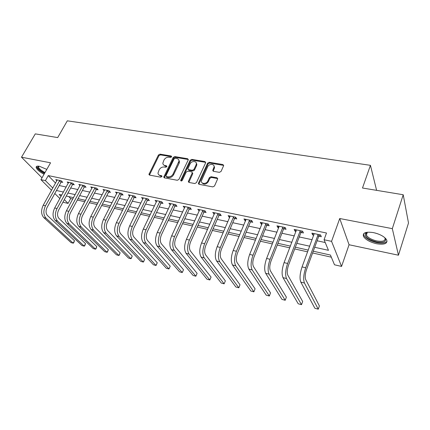 <?xml version="1.0" encoding="UTF-8"?>
<svg xmlns="http://www.w3.org/2000/svg" width="430" height="430" viewBox="0 0 430 430"><rect width="100%" height="100%" fill="white"/><g stroke="black" fill="none" stroke-linecap="round" stroke-linejoin="round"><path stroke-width="0.64" d="M171.608 156.859L171.221 156.004L159.992 154.15L158.433 155.01L148.925 174.403L149.57 175.107L160.847 177.208L162.051 176.236L161.583 175.703L160.111 175.429C158.799 175.134 158.095 174.344 157.987 173.07L159.165 169.796C160.379 167.781 162.072 166.851 164.238 167.012L165.706 167.27L166.819 166.663L166.431 165.786L164.964 165.528C163.631 165.238 162.922 164.448 162.836 163.163L163.991 159.998C165.195 158.003 166.872 157.079 169.033 157.224L170.5 157.466L171.608 156.859M373.417 232.603C365.661 231.507 362.361 232.807 363.522 236.511C365.693 239.757 370.042 242.165 376.562 243.735C384.415 244.944 387.774 243.633 386.64 239.806C384.393 236.538 379.986 234.14 373.417 232.603M46.795 169.393L39.458 166.292C37.061 165.867 35.964 166.302 36.184 167.587C37.012 169.705 39.635 171.919 44.043 174.231M219.391 172.344L221.068 171.43L223.681 165.539L222.912 164.54L209.254 162.282L207.615 163.18L198.354 183.395L199.09 184.336L212.834 186.894L214.522 185.98L217.714 178.773L216.951 177.757L211.044 176.708L209.372 177.617L207.835 180.998C206.507 184.282 200.88 184.164 201.369 180.885L207.668 166.802C208.991 163.545 214.667 163.669 214.086 166.958L212.743 170.355L213.495 171.323L219.391 172.344M403.216 194.747L408.5 223.009L398.454 255.216L392.321 228.652L403.216 194.747L362.49 188.012L370.434 165.33L67.311 120.825L57.69 137.584L35.292 133.875L21.5 157.203L50.552 162.803L40.947 179.675L45.408 180.621L48.257 175.59L326.504 233.012L324.059 239.746L331.557 241.337L341.56 266.423L334.502 264.794L330.439 255.049L313.266 251.211M392.321 228.652L339.727 218.521L331.557 241.337M188.206 159.955L188.313 159.541L187.609 158.708L174.779 156.59L173.193 157.461L163.755 177.106L164.427 177.875L177.321 180.277L178.95 179.391L188.206 159.955M191.753 159.39L204.986 161.578L205.621 162.846L196.451 182.632L194.795 183.535L189.06 182.465L188.34 181.578L192.323 172.72L191.603 171.839L187.856 171.178L186.228 172.064L182.299 180.369C181.546 181.186 180.998 181.197 180.659 180.396L190.135 160.277L191.753 159.39L192.221 160.137L205.438 162.325L204.986 161.578M21.5 157.203L42.011 177.805M48.257 175.59L55.583 183.094M59.216 185.534L66.193 187.034M70.687 187.996L77.911 189.544M82.426 190.511L89.908 192.113M94.45 193.086L102.195 194.742M106.769 195.725L114.788 197.44M119.389 198.429L127.694 200.208M132.322 201.197L140.927 203.041M145.582 204.04L154.499 205.948M159.186 206.954L168.42 208.932M173.134 209.942L182.712 211.995M187.453 213.011L197.381 215.134M202.154 216.156L212.452 218.365M217.247 219.391L227.927 221.681M232.754 222.713L243.837 225.089M248.685 226.126L260.193 228.593M265.068 229.636L277.017 232.195M281.919 233.248L294.33 235.903M299.253 236.957L312.148 239.72M317.098 240.784L325.214 242.52M61.264 182.057L62.748 182.368L61.194 180.75L55.755 179.616L56.878 180.772M72.734 184.47L74.25 184.787L72.724 183.164L67.155 181.998L68.3 183.201M84.474 186.937L86.027 187.265L84.527 185.626L78.824 184.438L79.991 185.69M96.492 189.463L98.083 189.797L96.61 188.152L90.773 186.932L91.961 188.243M108.806 192.054L110.435 192.393L108.994 190.737L103.012 189.49L104.221 190.861M121.421 194.704L123.087 195.053L121.679 193.387L115.552 192.108L116.783 193.548M134.348 197.424L136.057 197.784L134.687 196.107L128.403 194.795L129.661 196.3M147.603 200.208L149.355 200.579L148.017 198.891L141.577 197.547L142.857 199.133M161.196 203.067L162.992 203.444L161.691 201.745L155.085 200.369L156.391 202.041M175.139 205.997L176.983 206.384L175.725 204.68L168.942 203.261L170.296 204.981M189.447 209.007L191.339 209.405L190.125 207.685L183.164 206.233L184.572 207.98M204.132 212.092L206.077 212.501L204.906 210.775L197.762 209.281L199.23 211.06M219.214 215.263L221.213 215.683L220.09 213.947L212.753 212.415L214.28 214.226M234.705 218.521L236.758 218.951L235.688 217.204L228.147 215.629L229.244 217.37L229.738 217.478M250.625 221.869L252.738 222.31L251.722 220.558L243.971 218.934L245.014 220.687L245.627 220.816M266.992 225.309L269.159 225.766L268.207 223.998L260.236 222.337L261.22 224.095L261.967 224.25M283.821 228.846L286.052 229.314L285.16 227.54L276.963 225.831L277.882 227.599L278.764 227.782M301.134 232.485L303.429 232.969L302.607 231.184L294.168 229.421L295.028 231.2L296.05 231.415M318.958 236.231L321.317 236.731L320.565 234.936L311.879 233.125L312.669 234.909L313.841 235.156M68.773 196.607L70.687 198.563L72.778 199.031M77.303 200.052L84.791 201.734M89.343 202.756L97.094 204.503M101.679 205.535L109.709 207.341M114.316 208.373L122.636 210.249M127.275 211.291L135.896 213.226M140.562 214.28L149.495 216.285M154.193 217.344L163.448 219.424M168.173 220.488L177.773 222.649M182.53 223.718L192.484 225.954M197.268 227.029L207.593 229.351M212.404 230.437L223.122 232.845M227.959 233.936L239.08 236.435M243.944 237.527L255.49 240.128M260.387 241.225L272.378 243.923M277.296 245.03L289.755 247.83M294.7 248.943L307.644 251.856M312.615 252.974L331.326 257.183M376.61 190.345L370.434 165.33M339.727 218.521L349.058 244.745L398.454 255.216M349.058 244.745L341.56 266.423M70.687 198.563L68.058 203.406L63.726 202.406L63.135 201.821M314.706 247.293L328.461 250.314L324.059 239.746M56.464 190.501L63.447 192.033M67.94 193.022L75.169 194.613M79.69 195.607L87.172 197.252M91.724 198.251L99.47 199.955M104.049 200.966L112.074 202.729M116.68 203.739L124.99 205.567M129.629 206.588L138.24 208.48M142.9 209.507L151.828 211.469M156.515 212.501L165.765 214.538M170.484 215.575L180.073 217.682M184.825 218.725L194.768 220.912M199.541 221.966L209.856 224.234M214.661 225.288L225.363 227.642M230.19 228.706L241.3 231.147M246.153 232.216L257.683 234.753M262.569 235.823L274.539 238.456M279.452 239.537L291.884 242.273M296.824 243.358L309.745 246.202M45.408 180.621L52.809 188.06M59.867 198.552L54.798 193.5M51.573 190.28L40.947 179.675M61.791 195.043L59.168 194.457L61.065 196.37M64.323 199.644L68.058 203.406M308.294 250.104L295.356 247.212M290.417 246.11L277.963 243.332M273.045 242.23L261.058 239.553M256.173 238.462L244.627 235.882M239.768 234.796L228.647 232.313M223.815 231.232L213.103 228.841M208.292 227.766L197.972 225.46M193.194 224.395L183.239 222.17M178.488 221.111L168.888 218.967M164.169 217.913L154.913 215.844M150.215 214.796L141.287 212.802M136.622 211.759L128.006 209.835M123.367 208.797L115.046 206.943M110.44 205.911L102.41 204.116M97.83 203.094L90.08 201.364M85.527 200.348L78.04 198.676M73.519 197.666L66.284 196.048M170.226 204.965L170.769 203.82M184.4 207.948L185.018 206.62M198.956 211.006L199.563 209.657M213.898 214.145L214.5 212.78M229.244 217.37L229.84 215.984M245.014 220.687L245.605 219.278M261.22 224.095L261.805 222.659M277.882 227.599L278.463 226.142M295.028 231.2L295.598 229.722M312.669 234.909L313.228 233.404M163.55 164.846L165.469 166.254L164.964 165.528M166.878 166.501L165.469 166.254M158.74 174.768L160.626 176.144L160.111 175.429M162.035 176.402L160.626 176.144M171.661 156.73L160.498 154.881L158.939 155.735L149.452 175.075M188.313 159.519L175.268 157.326L173.688 158.197L164.265 177.832L163.755 177.106M175.246 158.256L174.139 158.869L165.958 175.693L166.351 176.585L167.92 176.875C170.135 177.052 171.85 176.117 173.075 174.059L179.014 161.056C178.971 159.67 178.24 158.826 176.816 158.519L175.246 158.256M166.243 176.558L166.861 177.3L166.351 176.585M178.826 160.008L179.498 161.793L179.133 163.223L173.575 174.779C172.355 176.832 170.64 177.773 168.431 177.59L166.861 177.3M205.723 162.416L205.438 162.325M192.323 172.645L192.688 173.86L188.824 182.39M192.221 160.137L190.608 161.019L181.164 180.992M196.075 164.894L196.359 163.846C196.752 160.739 191.398 160.788 190.103 163.884L187.862 168.802L188.571 169.656L192.317 170.312L193.951 169.42L196.075 164.894L196.542 165.636L196.827 164.588L196.241 162.916M188.34 169.587L189.049 170.393L188.571 169.656M196.542 165.636L194.424 170.156L192.791 171.049L189.049 170.393M213.989 165.894L214.532 167.711L213.183 171.221M201.976 182.718C203.922 184.911 206.024 184.583 208.292 181.729L207.835 180.998M217.725 178.611L211.495 177.445L209.829 178.353L208.292 181.729M223.691 165.41L209.706 163.034L208.061 163.927L198.821 184.244M57.228 179.923L43.226 205.239L45.499 205.776L59.711 180.444M61.866 181.455L60.995 182.331L47.128 207.325C45.58 210.673 45.704 213.425 47.499 215.575L74.487 240.687L73.659 242.934L73.181 243.17L46.058 218.182C43.349 214.957 43.161 210.824 45.499 205.776M74.487 240.687L73.181 243.17L71.004 242.584L43.801 217.612C41.081 214.398 40.888 210.27 43.226 205.239M60.995 182.331L59.437 180.718M68.666 182.315L54.691 207.97L57.018 208.523L71.203 182.841M73.358 183.836L72.46 184.744L58.625 210.082C57.077 213.474 57.185 216.252 58.953 218.413L85.522 243.627L84.672 245.895L84.221 246.143L57.518 221.058C54.846 217.816 54.68 213.635 57.018 208.523M85.522 243.627L84.221 246.143L81.99 245.546L55.207 220.477C52.524 217.236 52.352 213.07 54.691 207.97M72.46 184.744L70.928 183.121M80.367 184.76L66.435 210.764L68.816 211.334L82.969 185.303M85.124 186.276L84.194 187.217L70.396 212.898C68.848 216.338 68.945 219.144 70.681 221.321L96.804 246.632L95.933 248.922L95.508 249.185L69.251 224.003C66.623 220.74 66.483 216.516 68.816 211.334M96.804 246.632L95.508 249.185L93.229 248.572L66.881 223.406C64.247 220.149 64.097 215.935 66.435 210.764M84.194 187.217L82.694 185.583M92.353 187.265L78.464 213.635L80.904 214.215L95.019 187.819M97.169 188.775L96.212 189.748L82.458 215.785C80.91 219.273 80.99 222.111 82.694 224.299L108.344 249.706L107.446 252.023L107.054 252.292L81.27 227.018C78.69 223.734 78.572 219.467 80.904 214.215M108.344 249.706L107.054 252.292L104.721 251.668L78.841 226.411C76.255 223.132 76.131 218.875 78.464 213.635M96.212 189.748L94.74 188.103M104.63 189.829L90.789 216.57L93.294 217.166L107.36 190.399M109.51 191.334L108.527 192.339L94.815 218.746C93.272 222.278 93.337 225.148 95.003 227.352L120.153 252.856L119.223 255.189L118.863 255.474L93.579 230.109C91.058 226.809 90.961 222.493 93.294 217.166M120.153 252.856L118.863 255.474L116.482 254.834L91.095 229.486C88.558 226.185 88.462 221.885 90.789 216.57M108.527 192.339L107.081 190.683M44.655 173.161C40.791 171.161 38.48 169.226 37.711 167.356L38.447 166.141M38.781 166.179L38.501 167.114C39.216 168.872 41.387 170.678 45.01 172.537M36.636 166.388L36.679 166.894C37.534 169.001 40.135 171.194 44.478 173.473M384.829 237.688C386.962 241.579 384.248 242.998 376.696 241.956C368.553 239.703 364.774 236.876 365.366 233.463L367.451 232.195M367.424 232.205L366.328 233.081L366.371 235.167C368.112 237.774 371.595 239.703 376.814 240.95C383.098 241.902 385.785 240.843 384.882 237.774L384.85 237.709M363.57 233.78L363.952 235.473C366.107 238.704 370.418 241.096 376.895 242.649C382.216 243.627 385.608 243.16 387.075 241.235M117.213 192.457L103.426 219.579L105.99 220.192L120.008 193.038M122.152 193.951L121.136 194.994L107.484 221.778C105.941 225.363 105.99 228.266 107.618 230.48L132.23 256.076L131.279 258.43L130.951 258.731L106.205 233.275C103.732 229.953 103.662 225.594 105.99 220.192M132.23 256.076L130.951 258.731L128.511 258.075L103.651 232.635C101.174 229.319 101.098 224.971 103.426 219.579M121.136 194.994L119.723 193.333M130.102 195.15L116.38 222.67L119.013 223.294L132.967 195.747M135.117 196.628L134.063 197.719L120.47 224.89C118.933 228.524 118.959 231.458 120.55 233.689L144.598 259.371L143.615 261.746L143.319 262.063L119.142 236.522C116.734 233.184 116.691 228.776 119.013 223.294M144.598 259.371L143.319 262.063L140.825 261.386L116.53 235.866C114.106 232.533 114.057 228.131 116.38 222.67M134.063 197.719L132.682 196.042M143.319 197.907L129.667 225.836L132.365 226.476L146.259 198.526M148.404 199.375L147.318 200.509L133.794 228.077C132.257 231.765 132.268 234.732 133.816 236.973L157.256 262.741L156.24 265.143L155.988 265.471L132.413 239.854C130.064 236.495 130.053 232.033 132.365 226.476M157.256 262.741L155.988 265.471L153.429 264.783L129.731 239.182C127.371 235.828 127.35 231.378 129.667 225.836M147.318 200.509L145.969 198.821M156.875 200.74L143.303 229.082L146.071 229.744L159.89 201.369M162.035 202.191L160.906 203.369L147.458 231.351C145.931 235.092 145.915 238.091 147.42 240.349L170.221 266.197L169.173 268.621L168.958 268.965L146.028 243.273C143.749 239.892 143.765 235.382 146.071 229.744M170.221 266.197L168.958 268.965L166.34 268.261L143.276 242.579C140.981 239.204 140.992 234.705 143.303 229.082M160.906 203.369L159.6 201.675M170.78 203.648L157.294 232.415L160.137 233.092L173.87 204.293M176.015 205.072L174.843 206.303L161.486 234.71C159.96 238.51 159.928 241.542 161.384 243.81L183.502 269.734L182.422 272.185L182.25 272.545L159.998 246.777C157.788 243.38 157.837 238.817 160.137 233.092M183.502 269.734L182.25 272.545L179.563 271.825L157.176 246.067C154.95 242.676 154.994 238.123 157.294 232.415M174.843 206.303L173.58 204.599M185.045 206.626L171.661 235.839L174.58 236.538L188.222 207.292M190.366 208.029L189.152 209.319L175.886 238.161C174.365 242.015 174.311 245.078 175.72 247.363L197.107 273.362L195.865 276.21L174.338 250.378C172.21 246.96 172.29 242.348 174.58 236.538M195.865 276.21L193.113 275.474L171.441 249.653C169.296 246.239 169.372 241.633 171.661 235.839M189.152 209.319L187.926 207.604M199.697 209.689L186.416 239.354L189.415 240.069L202.955 210.367M205.099 211.06L203.836 212.409L190.673 241.703C189.162 245.616 189.087 248.717 190.436 251.012L211.06 277.076L209.824 279.973L189.071 254.076C187.023 250.642 187.136 245.971 189.415 240.069M209.824 279.973L207.002 279.215L186.093 253.329C184.029 249.894 184.137 245.24 186.416 239.354M203.836 212.409L202.659 210.684M214.737 212.828L201.579 242.966L204.658 243.702L218.085 213.527M220.235 214.172L218.913 215.586L205.868 245.342C204.368 249.314 204.261 252.453 205.556 254.759L225.358 280.887L224.137 283.827L204.202 257.871C202.24 254.42 202.39 249.696 204.658 243.702M224.137 283.827L221.246 283.048L201.143 257.102C199.16 253.652 199.305 248.943 201.579 242.966M218.913 215.586L217.784 213.85M230.19 216.059L217.161 246.68L220.332 247.433L233.63 216.774M235.785 217.36L234.404 218.843L221.488 249.077C219.993 253.114 219.864 256.291 221.095 258.613L240.026 284.8L238.817 287.783L219.751 261.773C217.881 258.301 218.075 253.523 220.332 247.433M238.817 287.783L235.85 286.982L216.607 260.988C214.72 257.516 214.903 252.749 217.161 246.68M234.404 218.843L233.329 217.102M246.067 219.375L233.184 250.496L236.441 251.276L249.604 220.112M251.765 220.633L250.319 222.197L237.543 252.926C236.059 257.027 235.903 260.241 237.07 262.574L255.076 288.81L253.877 291.836L235.742 265.788C233.968 262.3 234.2 257.462 236.441 251.276M253.877 291.836L250.835 291.019L232.506 264.977C230.716 261.488 230.942 256.662 233.184 250.496M250.319 222.197L249.298 220.445M262.391 222.783L249.663 254.426L253.017 255.221L266.03 223.546M268.191 223.998L266.686 225.642L254.055 256.877C252.587 261.048 252.399 264.3 253.501 266.643L270.524 292.921L269.341 296.001L252.184 269.916C250.518 266.406 250.792 261.51 253.017 255.221M269.341 296.001L266.213 295.157L248.857 269.078C247.169 265.573 247.438 260.693 249.663 254.426M266.686 225.642L265.719 223.879M279.177 226.293L266.622 258.468L270.072 259.29L282.918 227.072M285.031 227.513L283.51 229.185L271.05 260.951C269.594 265.186 269.373 268.481 270.4 270.835L286.38 297.146L285.214 300.274L269.105 274.163C267.546 270.637 267.868 265.681 270.072 259.29M285.214 300.274L282.005 299.409L265.681 273.303C264.101 269.782 264.412 264.837 266.622 258.468M283.51 229.185L282.612 227.416M296.453 229.9L284.079 262.623L287.632 263.472L300.301 230.706M302.354 231.136L300.823 232.829L288.546 265.138C287.1 269.443 286.848 272.781 287.799 275.146L302.666 301.489L301.516 304.666L286.52 278.533C285.079 274.99 285.45 269.97 287.632 263.472M301.516 304.666L298.221 303.779L282.994 277.646C281.532 274.109 281.892 269.099 284.079 262.623M300.823 232.829L299.989 231.05M314.228 233.614L302.059 266.906L305.719 267.782L318.195 234.441M320.183 234.861L318.641 236.581L306.558 269.454C305.128 273.835 304.848 277.21 305.708 279.591L319.399 305.945L318.264 309.175L304.451 283.031C303.139 279.473 303.564 274.394 305.719 267.782M318.264 309.175L314.878 308.267L300.823 282.123C299.484 278.57 299.898 273.496 302.059 266.906M318.641 236.581L317.877 234.796M171.672 156.681L171.221 156.004M162.046 176.343L161.583 175.703M166.894 166.448L166.431 165.786M149.575 174.558L149.049 173.849M158.939 155.735L158.433 155.01M160.498 154.881L159.992 154.15M164.384 177.31L163.873 176.596M173.688 158.197L173.193 157.461M175.268 157.326L174.779 156.59M188.082 159.449L187.609 158.708M168.431 177.59L167.92 176.875M173.575 174.779L173.075 174.059M179.133 163.223L178.649 162.486M188.931 181.869L188.447 181.148M192.688 173.86L192.215 173.129M181.229 180.799L180.74 180.079M190.608 161.019L190.135 160.277M192.791 171.049L192.317 170.312M194.424 170.156L193.951 169.42M213.285 170.764L212.839 170.022M214.274 168.592L213.834 167.845M209.829 178.353L209.372 177.617M211.495 177.445L211.044 176.708M217.397 178.498L216.951 177.757M198.929 183.728L198.456 183.003M208.061 163.927L207.615 163.18M209.706 163.034L209.254 162.282M223.342 165.292L222.912 164.54M43.801 217.612L46.058 218.182M55.207 220.477L57.518 221.058M66.881 223.406L69.251 224.003M78.841 226.411L81.27 227.018M91.095 229.486L93.579 230.109M378.137 233.947L375.057 232.974M103.651 232.635L106.205 233.275M116.53 235.866L119.142 236.522M129.731 239.182L132.413 239.854M143.276 242.579L146.028 243.273M196.779 163.916L196.359 163.846L196.827 164.588M157.176 246.067L159.998 246.777M214.505 166.899L214.102 166.835M171.441 249.653L174.338 250.378M186.093 253.329L189.071 254.076M201.143 257.102L204.202 257.871M216.607 260.988L219.751 261.773M232.506 264.977L235.742 265.788M248.857 269.078L252.184 269.916M265.681 273.303L269.105 274.163M282.994 277.646L286.52 278.533M300.823 282.123L304.451 283.031M149.42 175.064L148.925 174.403M179.498 161.793L179.014 161.056M188.824 182.299L188.34 181.578M192.796 173.451L192.323 172.72M181.046 180.965L180.659 180.396M213.189 171.102L212.743 170.355M214.532 167.711L214.086 166.958M198.821 184.121L198.354 183.395M39.001 166.211L38.496 167.093M38.721 166.174L38.055 166.313M367.354 232.238L366.371 235.167M366.328 233.081L365.366 233.463"/></g></svg>
